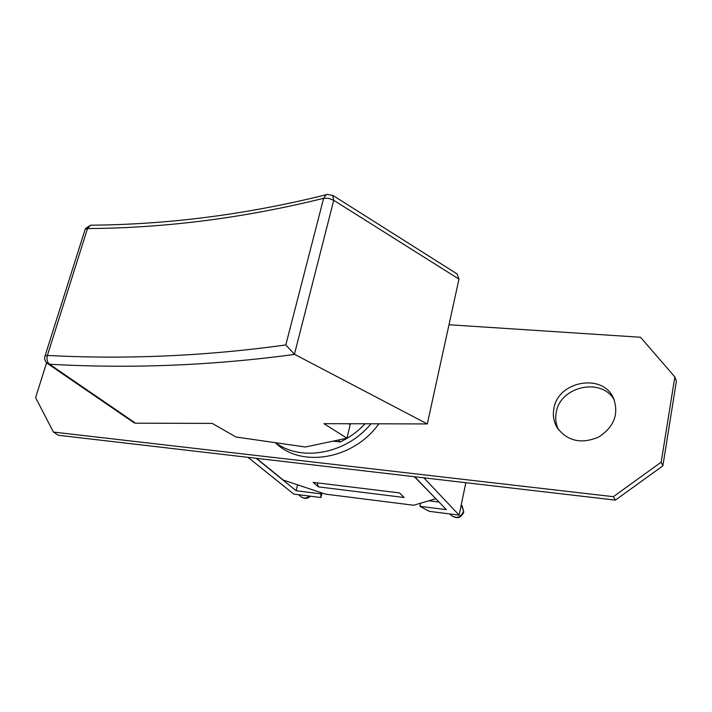 <?xml version="1.0" encoding="UTF-8"?>
<svg xmlns="http://www.w3.org/2000/svg" width="712" height="712" viewBox="0 0 712 712"><rect width="100%" height="100%" fill="white"/><g stroke="black" fill="none" stroke-linecap="round" stroke-linejoin="round"><path stroke-width="1.07" d="M448.987 324.743L640.524 337.257L674.842 376.924L661.19 462.15L613.37 496.691L53.409 432.05L35.6 397.608L46.6 362.773M378.828 423.818C354.247 458.742 302.742 468.087 276.657 443.932L275.179 442.65M553.847 408.839C557.576 381.232 602.414 372.643 613.424 398.017C619.173 413.886 614.216 426.915 598.561 437.115C581.303 444.27 567.544 441.191 557.265 427.868C553.767 422.029 552.628 415.692 553.847 408.839M674.842 376.924L676.4 381.134L662.872 465.835L615.391 500.118L58.366 435.263L53.409 432.05M614.322 400.073C601.765 376.844 559.766 386.376 556.188 412.72C555.111 418.718 555.885 424.379 558.519 429.719M615.391 500.118L613.37 496.691M662.872 465.835L661.19 462.15M133.856 422.643L47.553 363.565L49.529 364.233C130.705 368.816 212.425 365.532 294.688 354.398L427.307 423.943L323.987 423.676L346.984 438.209L350.197 424.699L348.72 423.747M133.945 422.705L135.547 423.195L49.529 364.233C47.17 362.266 46.449 359.329 47.375 355.448L87.496 228.579C165.593 228.054 244.305 217.961 323.631 198.301L326.23 194.714L327.662 194.332M84.986 229.825L45.034 355.947L47.375 355.448C126.469 359.56 205.946 356.053 285.806 344.937L294.439 354.256L333.732 200.294L332.62 195.257M85.2 229.282L87.496 228.579L90.638 225.188L85.493 228.543M91.448 225.179L90.638 225.188C168.584 224.574 247.108 214.41 326.23 194.714M427.307 423.943L458.964 279.122L457.015 273.88M346.984 438.209L305.341 447.002L235.966 437.008L212.185 423.391L135.547 423.195M365.06 423.782C357.86 431.499 349.583 437.542 340.22 441.921L333.056 441.155M340.22 441.921L338.28 440.052M317.045 482.834L318.451 486.883L313.111 482.353L399.494 492.927L404.176 497.492L318.451 486.883M435.664 498.551L414.348 476.711M256.48 458.332L283.26 480.075L325.553 494.146L413.681 505.244L435.611 498.801M322.055 492.98L320.961 497.546L293.762 494.092L247.998 457.344M465.826 482.7L459.142 515.132L429.327 511.341L419.858 506.312L420.525 503.233M320.961 497.546L320.774 492.553M439.028 502.049L428.829 500.794M414.695 476.746L446.335 509.65L419.858 506.312M320.48 493.79L296.13 490.728L297.58 484.836M296.13 490.728L256.169 458.297M459.142 515.132L423.854 477.814M370.979 423.8C346.388 453.864 301.372 462.177 275.597 442.713M285.806 344.937L323.631 198.301L328.624 198.345L333.732 200.294L458.964 279.122M309.462 496.086C306.596 498.409 303.819 498.667 301.132 496.851C304.416 499.059 307.548 498.854 310.521 496.219M462.035 505.493L463.565 511.305C460.798 517.482 456.739 518.879 451.363 515.506C456.908 519.235 461.056 518.078 463.815 512.044L461.296 504.692M44.803 356.792C44.358 359.56 45.265 361.803 47.508 363.529M457.238 274.022L332.931 195.453L327.128 194.429M298.453 494.689L301.132 496.851M449.868 513.957L451.363 515.506"/></g></svg>
